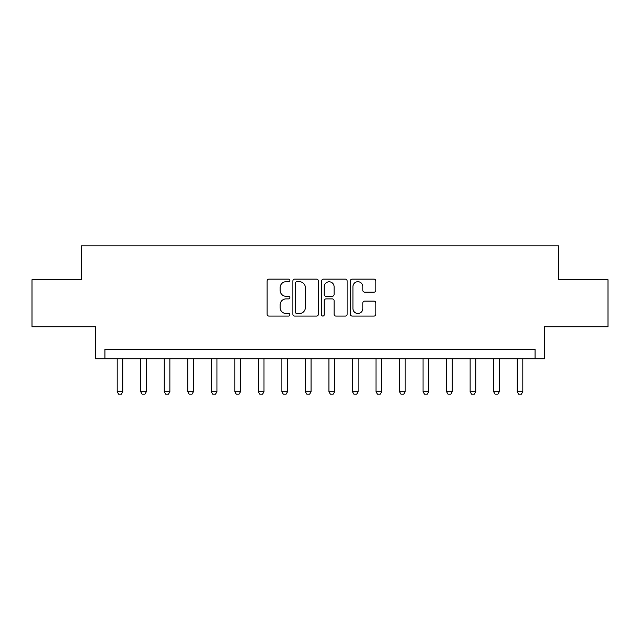 <?xml version="1.0" encoding="UTF-8"?>
<svg xmlns="http://www.w3.org/2000/svg" width="640" height="640" viewBox="0 0 640 640"><rect width="100%" height="100%" fill="white"/><g stroke="black" fill="none" stroke-linecap="round" stroke-linejoin="round"><path stroke-width="0.96" d="M289.88 280.416A1.296 1.296 0 0 0 288.592 279.12L268.96 279.12A1.848 1.848 0 0 0 267.112 280.968L267.112 314.232A1.848 1.848 0 0 0 268.96 316.08L288.592 316.08A1.296 1.296 0 0 0 289.88 314.784A1.296 1.296 0 0 0 288.592 313.488L286.048 313.488A5.912 5.912 0 0 1 280.136 307.576L280.136 304.808A5.912 5.912 0 0 1 286.048 298.896L288.592 298.896A1.296 1.296 0 0 0 289.88 297.6A1.296 1.296 0 0 0 288.592 296.304L286.048 296.304A5.912 5.912 0 0 1 280.136 290.392L280.136 287.624A5.912 5.912 0 0 1 286.048 281.712L288.592 281.712A1.296 1.296 0 0 0 289.88 280.416M374 292.152A1.848 1.848 0 0 0 375.848 290.304L375.848 280.968A1.848 1.848 0 0 0 374 279.12L352.192 279.12A1.848 1.848 0 0 0 350.344 280.968L350.344 314.232A1.848 1.848 0 0 0 352.192 316.08L374 316.08A1.848 1.848 0 0 0 375.848 314.232L375.848 302.96A1.848 1.848 0 0 0 374 301.112L364.664 301.112A1.848 1.848 0 0 0 362.816 302.96L362.816 308.544A4.944 4.944 0 0 1 357.88 313.488A4.944 4.944 0 0 1 352.936 308.544L352.936 286.656A4.944 4.944 0 0 1 357.88 281.712A4.944 4.944 0 0 1 362.816 286.656L362.816 290.304A1.848 1.848 0 0 0 364.664 292.152L374 292.152M535.056 358.776L544.472 358.776L544.472 326.776L608 326.776L608 279.72L558.592 279.72L558.592 245.832L81.408 245.832L81.408 279.72L32 279.72L32 326.776L95.528 326.776L95.528 358.776L535.056 358.776L535.056 349.368L104.944 349.368L104.944 358.776M318.384 280.968A1.848 1.848 0 0 0 316.536 279.12L294.736 279.12A1.848 1.848 0 0 0 292.888 280.968L292.888 314.232A1.848 1.848 0 0 0 294.736 316.08L316.536 316.08A1.848 1.848 0 0 0 318.384 314.232L318.384 280.968M323.464 279.12L345.264 279.12A1.848 1.848 0 0 1 347.112 280.968L347.112 314.232A1.848 1.848 0 0 1 345.264 316.08L335.936 316.08A1.848 1.848 0 0 1 334.088 314.232L334.088 300.744A1.848 1.848 0 0 0 332.24 298.896L326.048 298.896A1.848 1.848 0 0 0 324.2 300.744L324.2 314.784A1.296 1.296 0 0 1 322.912 316.08A1.296 1.296 0 0 1 321.616 314.784L321.616 280.968A1.848 1.848 0 0 1 323.464 279.12M296.768 281.712A1.296 1.296 0 0 0 295.472 283L295.472 312.2A1.296 1.296 0 0 0 296.768 313.488L299.448 313.488A5.912 5.912 0 0 0 305.36 307.576L305.36 287.624A5.912 5.912 0 0 0 299.448 281.712L296.768 281.712M334.088 286.744A4.944 4.944 0 0 0 329.144 281.8A4.944 4.944 0 0 0 324.2 286.744L324.2 294.456A1.848 1.848 0 0 0 326.048 296.304L332.24 296.304A1.848 1.848 0 0 0 334.088 294.456L334.088 286.744M117.176 358.776L117.176 391.72L122.824 391.72L122.824 358.776M122.824 391.72L121.408 394.168L118.592 394.168L117.176 391.72M140.704 358.776L140.704 391.72L146.352 391.72L146.352 358.776M146.352 391.72L144.944 394.168L142.12 394.168L140.704 391.72M164.232 358.776L164.232 391.72L169.88 391.72L169.88 358.776M169.88 391.72L168.472 394.168L165.648 394.168L164.232 391.72M187.768 358.776L187.768 391.72L193.408 391.72L193.408 358.776M193.408 391.72L192 394.168L189.176 394.168L187.768 391.72M211.296 358.776L211.296 391.72L216.944 391.72L216.944 358.776M216.944 391.72L215.528 394.168L212.704 394.168L211.296 391.72M234.824 358.776L234.824 391.72L240.472 391.72L240.472 358.776M240.472 391.72L239.056 394.168L236.232 394.168L234.824 391.72M258.352 358.776L258.352 391.72L264 391.72L264 358.776M264 391.72L262.592 394.168L259.768 394.168L258.352 391.72M281.88 358.776L281.88 391.72L287.528 391.72L287.528 358.776M287.528 391.72L286.12 394.168L283.296 394.168L281.88 391.72M305.408 358.776L305.408 391.72L311.056 391.72L311.056 358.776M311.056 391.72L309.648 394.168L306.824 394.168L305.408 391.72M328.944 358.776L328.944 391.72L334.592 391.72L334.592 358.776M334.592 391.72L333.176 394.168L330.352 394.168L328.944 391.72M352.472 358.776L352.472 391.72L358.12 391.72L358.12 358.776M358.12 391.72L356.704 394.168L353.88 394.168L352.472 391.72M376 358.776L376 391.72L381.648 391.72L381.648 358.776M381.648 391.72L380.232 394.168L377.408 394.168L376 391.72M399.528 358.776L399.528 391.72L405.176 391.72L405.176 358.776M405.176 391.72L403.768 394.168L400.944 394.168L399.528 391.72M423.056 358.776L423.056 391.72L428.704 391.72L428.704 358.776M428.704 391.72L427.296 394.168L424.472 394.168L423.056 391.72M446.592 358.776L446.592 391.72L452.232 391.72L452.232 358.776M452.232 391.72L450.824 394.168L448 394.168L446.592 391.72M470.12 358.776L470.12 391.72L475.768 391.72L475.768 358.776M475.768 391.72L474.352 394.168L471.528 394.168L470.12 391.72M493.648 358.776L493.648 391.72L499.296 391.72L499.296 358.776M499.296 391.72L497.88 394.168L495.056 394.168L493.648 391.72M517.176 358.776L517.176 391.72L522.824 391.72L522.824 358.776M522.824 391.72L521.408 394.168L518.592 394.168L517.176 391.72"/></g></svg>
